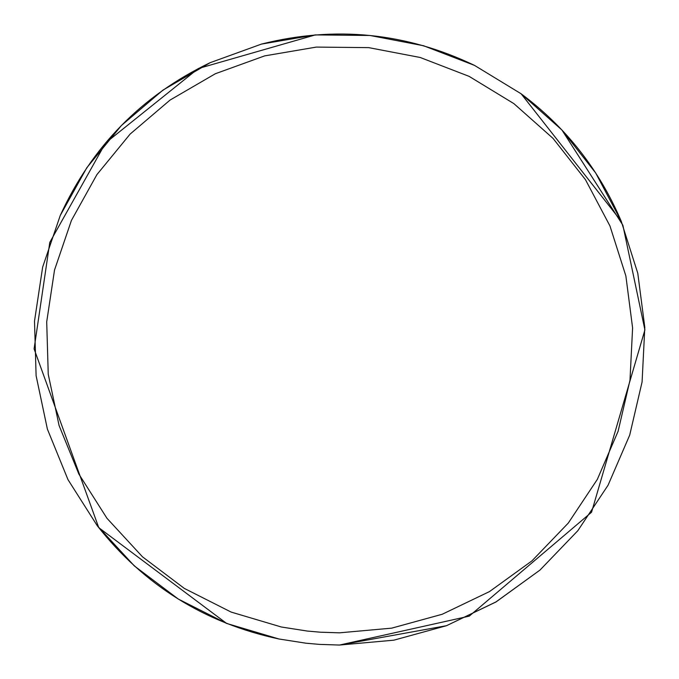 <?xml version="1.0" encoding="UTF-8"?>
<svg xmlns="http://www.w3.org/2000/svg" width="679" height="679" viewBox="0 0 679 679"><rect width="100%" height="100%" fill="white"/><g stroke="black" fill="none" stroke-linecap="round" stroke-linejoin="round"><path stroke-width="1.02" d="M561.957 130.037L521.133 93.795L621.234 221.227L595.687 172.975L561.957 130.037L622.872 225.216L644.906 329.918L591.553 512.221L469.24 616.142L339.5 645.05L393.888 640.17L446.527 625.69L495.755 602.078L539.992 570.071L577.829 530.706L608.053 485.239L629.705 435.112L642.088 381.938L644.812 327.405L637.785 273.264L621.234 221.227C599.319 169.75 565.955 127.27 521.133 93.795L474.502 65.388C406.067 32.651 335.07 25.539 261.508 44.076L210.176 62.672C141.818 95.552 91.843 146.486 60.261 215.464L42.641 267.136L34.51 321.125L36.106 375.708L47.394 429.128L68.002 479.671L97.292 525.767C144.22 585.374 204.769 623.11 278.95 638.99L305.949 643.2L319.563 644.396L339.5 645.05L446.527 625.69L496.213 601.806L539.992 570.071M474.502 65.388L423.56 45.739L369.936 35.469L315.336 34.909L198.327 68.52L105.576 142.938L49.788 242.403L34.094 348.879L98.769 527.668L226.616 623.432L278.95 638.99M261.508 44.076L315.336 34.909L198.327 68.52L105.576 142.938L49.788 242.403L34.094 348.879L98.769 527.668L226.616 623.432L178.28 599.048L134.315 565.904L97.292 525.767M339.5 632.828L391.707 628.143L442.25 614.249L489.508 591.57L531.971 560.854L568.298 523.059L597.316 479.408L618.102 431.292L629.985 380.24L632.599 327.889L625.86 275.912L609.963 225.963L585.442 179.638L553.062 138.414L513.867 103.615L469.096 76.354L420.199 57.486L368.714 47.632L316.304 47.089L264.632 55.89L215.345 73.739L170.03 100.085L130.13 134.069L96.91 174.613L71.431 220.42L54.524 270.03L46.707 321.863L48.243 374.256L59.081 425.538L78.866 474.078L106.985 518.315L142.522 556.848L184.349 588.43L231.132 612.076L281.369 627.006L307.29 631.054L320.361 632.2L339.5 632.828M608.053 485.239L629.705 435.112L642.088 381.938L644.812 327.405M210.176 62.672L162.968 90.103L121.405 125.505L86.802 167.738L60.261 215.464M42.641 267.136L34.51 321.125L36.106 375.708L47.394 429.128L68.002 479.671"/></g></svg>

